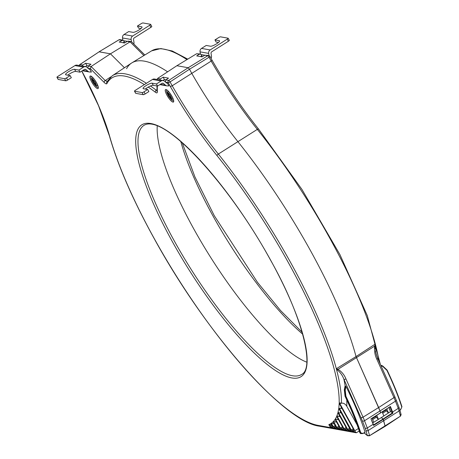 <?xml version="1.0" encoding="UTF-8"?>
<svg xmlns="http://www.w3.org/2000/svg" width="459" height="459" viewBox="0 0 459 459"><rect width="100%" height="100%" fill="white"/><g stroke="black" fill="none" stroke-linecap="round" stroke-linejoin="round"><path stroke-width="0.69" d="M229.219 40.289A1.641 0.356 151 0 1 229.316 40.346L228.152 38.24A1.641 0.356 -29 0 1 227.251 39.135L210.165 49.951A3.282 3.098 100.2 0 0 208.661 53.393L209.034 55.602M211.065 58.408A3.282 3.098 100.2 0 0 211.49 56.09L211.048 53.474A1.641 1.549 -79.8 0 1 211.8 51.752L228.416 41.235A1.641 0.356 151 0 0 229.316 40.346M200.417 54.036L200.049 51.85A3.282 3.098 -79.8 0 1 201.547 48.407L206.217 45.452L210.52 46.221A5.336 1.159 151 0 0 216.051 44.133A5.336 1.159 151 0 0 219.557 40.874A5.336 1.159 151 0 0 219.253 40.702L214.944 39.927L216.109 42.033L218.467 42.452M228.152 38.24A1.641 0.356 -29 0 0 228.054 38.189L220.521 36.835A1.641 0.356 -29 0 0 218.639 37.592L214.944 39.927M134.487 91.175A1.641 0.356 -29 0 0 134.579 91.232L142.118 92.58A1.641 0.356 -29 0 0 143.994 91.829L147.689 89.488L148.854 91.593L145.164 93.929A1.641 0.356 151 0 1 143.283 94.686L135.744 93.332A1.641 0.356 151 0 1 135.652 93.28L134.487 91.175A1.641 0.356 -29 0 1 135.382 90.285L152.468 79.47A3.282 3.098 -79.8 0 1 154.603 79.04L163.22 80.583A3.282 3.098 100.2 0 0 161.086 81.013L156.416 83.968L157.586 86.068L161.78 83.412A1.641 1.549 -79.8 0 1 163.553 83.538L165.487 85.202A3.282 3.098 100.2 0 0 168.757 85.603M167.271 83.263A1.641 1.549 -79.8 0 1 166.565 82.924L164.632 81.26A3.282 3.098 100.2 0 0 163.22 80.583M157.586 86.068L153.277 85.299A5.336 1.159 -29 0 0 145.331 89.069M156.416 83.968L152.113 83.194A5.336 1.159 151 0 0 146.582 85.288A5.336 1.159 151 0 0 143.076 88.541A5.336 1.159 151 0 0 143.38 88.719L147.689 89.488M151.694 26.404A1.641 0.356 151 0 1 151.791 26.456L150.621 24.356A1.641 0.356 -29 0 1 149.726 25.245L132.64 36.06A3.282 3.098 100.2 0 0 131.136 39.503L131.521 41.78M133.787 43.989A3.282 3.098 100.2 0 0 133.959 42.199L133.523 39.589A1.641 1.549 -79.8 0 1 134.275 37.867L150.891 27.351A1.641 0.356 151 0 0 151.791 26.456M122.892 40.151L122.524 37.959A3.282 3.098 -79.8 0 1 124.022 34.517L128.692 31.568L132.995 32.337A5.336 1.159 151 0 0 138.526 30.242A5.336 1.159 151 0 0 142.032 26.989A5.336 1.159 151 0 0 141.728 26.811L137.419 26.043L138.584 28.142L140.942 28.567M150.621 24.356A1.641 0.356 -29 0 0 150.529 24.298L142.99 22.95A1.641 0.356 -29 0 0 141.114 23.702L137.419 26.043M56.956 77.29A1.641 0.356 -29 0 0 57.054 77.342L64.587 78.696A1.641 0.356 -29 0 0 66.469 77.938L70.164 75.603L71.329 77.703L67.634 80.044A1.641 0.356 151 0 1 65.757 80.795L58.218 79.447A1.641 0.356 151 0 1 58.127 79.39L56.956 77.29A1.641 0.356 -29 0 1 57.857 76.395L74.943 65.58A3.282 3.098 -79.8 0 1 77.078 65.155L85.69 66.693A3.282 3.098 100.2 0 0 83.561 67.123L78.891 70.078L80.055 72.183L84.255 69.527A1.641 1.549 -79.8 0 1 86.028 69.648L87.962 71.317A3.282 3.098 100.2 0 0 91.232 71.719M89.746 69.378A1.641 1.549 -79.8 0 1 89.035 69.039L87.107 67.37A3.282 3.098 100.2 0 0 85.69 66.693M80.055 72.183L75.752 71.409A5.336 1.159 -29 0 0 67.806 75.178M78.891 70.078L74.582 69.309A5.336 1.159 151 0 0 69.057 71.397A5.336 1.159 151 0 0 65.551 74.656A5.336 1.159 151 0 0 65.855 74.828L70.164 75.603M95.719 84.169A2.433 0.614 57.7 0 1 93.642 81.954A2.433 0.614 57.7 0 1 93.12 80.055M95.036 82.482A2.852 0.717 -122.3 0 0 92.787 79.883A2.852 0.717 -122.3 0 0 93.166 82.144A2.852 0.717 -122.3 0 0 95.73 84.542A2.852 0.717 -122.3 0 0 95.036 82.482M92.89 82.098A3.695 0.929 57.7 0 1 91.989 79.43A3.695 0.929 57.7 0 1 95.311 82.528A3.695 0.929 57.7 0 1 95.805 85.46A3.695 0.929 57.7 0 1 92.89 82.098M94.33 79.378A4.515 1.136 -122.3 0 0 92.19 78.363L91.989 79.43M95.805 85.46L96.855 85.73A4.515 1.136 -122.3 0 0 96.855 83.36M92.368 81.036A6.569 1.658 57.7 0 1 91.312 76.309M98.335 87.405A6.569 1.658 57.7 0 1 94.514 84.427M96.522 82.746A7.39 1.865 -122.3 0 0 90.698 76.028A7.39 1.865 -122.3 0 0 91.68 81.88A7.39 1.865 -122.3 0 0 98.329 88.082A7.39 1.865 -122.3 0 0 96.522 82.746M359.242 431.035L356.471 432.711L355.513 432.08L339.178 402.359L339.585 402.899L341.433 403.197A206.234 51.987 -122.3 0 0 336.493 369.363A206.234 51.987 -122.3 0 0 336.321 368.715L337.99 369.317L337.445 370.046L336.493 369.363L336.9 368.973L336.321 368.715A206.234 51.987 57.7 0 0 290.34 262.026A206.234 51.987 57.7 0 0 218.335 154.058A1.641 0.643 -38.7 0 0 217.05 155.653A204.594 51.569 57.7 0 1 339.178 402.359M167.483 83.303L168.952 85.953L168.195 85.822M89.958 69.418L91.427 72.069L90.67 71.931M338.834 407.609A204.594 51.569 57.7 0 0 339.155 403.277L353.51 429.182L353.872 431.139L351.927 430.789L351.273 430.043L339.247 408.131M339.144 412.951L338.059 412.073A204.594 51.569 57.7 0 0 338.736 408.39L350.802 430.588L348.324 430.146L347.664 429.394L338.467 412.584M336.889 415.825A204.594 51.569 57.7 0 0 337.899 412.733L347.073 429.291L347.193 429.945L344.715 429.498L344.055 428.752L336.889 415.825L339.058 416.508A206.234 51.987 57.7 0 0 339.436 415.515M335.357 418.918A204.594 51.569 57.7 0 0 336.665 416.376L343.464 428.643L343.584 429.297L341.106 428.855L340.452 428.104L335.357 418.918L337.508 419.572A206.234 51.987 57.7 0 0 337.985 418.757M333.486 421.408A204.594 51.569 57.7 0 0 335.076 419.365L339.861 428L339.981 428.649L337.497 428.207L336.843 427.455L333.486 421.408L335.627 422.028A206.234 51.987 -122.3 0 0 336.195 421.385M331.295 423.318A204.594 51.569 57.7 0 0 333.154 421.758L336.372 428.006L333.894 427.559L331.295 423.318L334.295 423.818M328.799 424.673A204.594 51.569 57.7 0 0 330.91 423.577L332.764 427.358L330.285 426.916L328.799 424.673L331.782 425.154M171.895 96.252A7.39 1.865 -122.3 0 0 166.066 89.528A7.39 1.865 -122.3 0 0 167.053 95.38A7.39 1.865 -122.3 0 0 173.697 101.582A7.39 1.865 -122.3 0 0 171.895 96.252M193.773 228.898A147.798 37.254 57.7 0 1 157.248 125.875A147.798 37.254 -122.3 0 0 193.773 228.898A147.798 37.254 -122.3 0 0 306.813 362.185A147.798 37.254 57.7 0 1 193.773 228.898M390.603 411.574L392.927 413.198L373.58 425.441L373.597 424.873L383.087 419.01L385.147 426.319L383.357 419.406L381.36 417.57L390.603 411.574L389.014 407.472M372.811 422.848L381.36 417.57L383.087 419.01L392.382 412.985L389.995 406.835L390.42 406.479L392.577 412.044L398.246 408.355L395.457 401.172A32.841 8.738 -122.9 0 0 394.757 399.422A32.841 8.738 57.1 0 0 393.971 397.614L378.664 407.523L356.035 356.568A206.648 52.091 -122.3 0 0 309.974 249.713A206.648 52.091 -122.3 0 0 237.819 141.527A140.758 35.481 57.7 0 1 191.828 73.446A140.758 35.481 -122.3 0 0 237.819 141.527A206.648 52.091 57.7 0 1 309.974 249.713A206.648 52.091 57.7 0 1 356.035 356.568L336.321 368.715M373.58 425.441L370.952 418.797L380.706 412.859L378.664 407.523L363.04 417.191A32.841 7.814 58.2 0 1 363.821 418.998A32.841 7.814 58.2 0 1 364.526 420.748L367.802 429.28L369.518 435.522L367.326 435.528A0.82 0.625 129.8 0 0 367.475 435.734L364.062 432.894M217.05 155.653A142.818 36.003 -122.3 0 1 170.364 86.544L172.205 85.77L170.065 81.914L189.498 69.24L191.828 73.446L189.498 69.24L188.184 67.743L189.498 69.24L209.052 57.237A1.641 0.448 -121.6 0 0 207.738 55.74L188.184 67.743L176.876 65.717L188.184 67.743L168.751 80.411A1.641 0.379 56.9 0 1 170.065 81.914A1.641 0.356 151 0 1 168.206 82.649L165.728 82.207M126.575 68.689A206.648 52.091 57.7 0 1 131.911 62.837A206.648 52.091 57.7 0 1 167.621 71.822A206.648 52.091 -122.3 0 0 131.509 63.09L112.237 75.781A206.234 51.987 57.7 0 1 146.432 83.291M124.441 67.748L110.453 53.823L124.441 67.748M79.814 64.644A1.641 0.436 56.4 0 1 79.877 64.53A1.641 0.436 56.4 0 1 79.986 64.512L99.144 51.798L110.453 53.823L99.035 51.815L118.973 39.835A1.641 0.396 -121.1 0 0 118.881 39.847A1.641 0.396 -121.1 0 0 118.824 39.927M98.989 51.901L79.877 64.53M109.69 136.421A1.641 1.216 164.3 0 1 109.449 136.019C117.952 165.728 132.88 199.952 154.247 238.68C205.385 332.144 283.542 421.718 319.269 426.164L318.213 425.401A204.594 51.569 57.7 0 1 154.339 238.737A204.594 51.569 57.7 0 1 109.69 136.421A142.818 36.003 -122.3 0 0 81.828 71.059M82.178 66.067L82.895 65.035L85.592 63.273L86.923 65.671L88.421 65.935M85.328 66.63L86.923 65.671M87.784 68.242L88.317 66.004L91.112 66.509L110.453 53.823L130.098 41.832L127.304 41.327L124.55 42.991L119.162 42.027L122.932 40.157L124.452 41.792L123.052 42.721M85.592 63.273L90.98 64.237L88.317 66.004M104.227 82.482L90.4 68.712L91.112 66.509L105.214 80.555A1.641 1.061 -45.1 0 0 104.227 82.482C105.61 83.831 106.499 84.204 106.89 83.601A204.594 51.569 57.7 0 1 144.361 84.599M156.967 79.464L157.621 78.42L160.421 78.919L159.703 79.952M162.853 80.52L164.448 79.556L163.123 77.164L160.421 78.919M164.448 79.556L165.946 79.826M165.309 82.132L165.842 79.895L168.751 80.411A1.641 1.549 -79.8 0 0 168.206 82.649L170.364 86.544M163.123 77.164L168.505 78.128L165.842 79.895M209.838 56.302A1.641 0.356 151 0 1 209.929 56.359A1.641 1.641 0 0 0 208.782 55.539A1.641 1.549 -79.8 0 0 207.738 55.74L204.829 55.218L202.075 56.876L196.693 55.912L199.407 54.242L196.613 53.743L176.876 65.717L157.621 78.42M340.911 403.381L341.433 403.197C343.412 402.859 345.197 403.863 346.774 406.204L357.113 424.862M379.071 361.417A206.234 51.987 -122.3 0 0 375.479 344.686L375.06 344.824L374.642 346.12L337.99 369.317C341.628 371.578 344.284 374.768 345.948 378.893A1.641 0.792 155.9 0 1 343.889 379.226C342.494 375.456 340.349 372.398 337.445 370.046M345.128 385.864L345.966 386.398L345.128 385.864L344.33 389.909L344.686 389.972L345.42 396.369L345.92 396.26L345.225 390.121L345.966 386.398A135.48 34.15 -122.3 0 1 365.025 432.177L362.954 433.457M359.73 432.539L360.166 433.193L359.73 432.539C356.207 421.54 351.313 409.457 345.048 396.278L345.42 396.369A134.992 34.029 57.7 0 1 360.281 433.038L360.665 433.612L362.943 433.56L364.928 432.275M340.331 403.335L339.769 403.054M370.952 418.797L373.597 424.873M389.995 406.835L371.211 418.723M172.205 85.77L211.192 61.093L209.052 57.237A1.641 0.356 151 0 0 209.929 56.359L212.081 60.238L211.192 61.093A141.177 35.584 57.7 0 0 257.321 129.381L218.335 154.058A141.177 35.584 -122.3 0 1 172.205 85.77M362.949 433.428L359.787 432.625A133.999 33.777 -122.3 0 0 345.082 396.312L344.33 389.909M339.953 408.533L341.949 408.321M341.209 406.99A206.234 51.987 57.7 0 1 341.054 408.384L340.532 408.573M339.063 412.928L339.717 412.985M340.521 411.614A206.234 51.987 57.7 0 1 340.251 412.796L341.14 412.721M339.941 416.422L339.058 416.508M338.386 419.48L337.508 419.572M335.627 422.028L336.499 421.936M334.083 423.439A206.234 51.987 57.7 0 1 333.423 423.921M330.887 425.292L331.668 424.936M330.91 425.286L329.625 426.164M167.742 94.537A6.569 1.658 57.7 0 1 166.686 89.809M173.709 100.905A6.569 1.658 57.7 0 1 169.887 97.928M169.704 92.879A4.515 1.136 -122.3 0 0 167.564 91.863L167.363 92.93A3.695 0.929 57.7 0 1 170.685 96.034A3.695 0.929 57.7 0 1 171.178 98.96A3.695 0.929 57.7 0 1 168.264 95.598A3.695 0.929 57.7 0 1 167.363 92.93M171.178 98.96L172.228 99.236A4.515 1.136 -122.3 0 0 172.228 96.866M168.539 95.65A2.852 0.717 -122.3 0 0 171.104 98.042A2.852 0.717 -122.3 0 0 170.409 95.983A2.852 0.717 -122.3 0 0 168.16 93.389A2.852 0.717 -122.3 0 0 168.539 95.65M171.092 97.669A2.433 0.614 57.7 0 1 169.015 95.455A2.433 0.614 57.7 0 1 168.493 93.561M199.407 54.242L200.457 54.047L201.977 55.682L200.577 56.612M376.087 353.786L377.459 357.98L375.921 353.109L375.479 344.686A206.234 51.987 57.7 0 0 375.313 344.038L375.06 344.824L375.313 344.038L356.035 356.568L380.786 412.721L390.42 406.479M400.896 414.282L400.449 415.946L398.246 408.355A1.641 0.981 158.8 0 0 398.934 407.099L396.151 399.909A1.641 0.981 158.8 0 1 395.457 401.172L364.526 420.748A1.641 0.981 158.8 0 1 362.392 420.903L365.616 429.303L367.326 435.528L364.119 432.854M392.927 413.198L392.577 412.044M128.365 41.132L127.304 41.327M144.826 54.982L131.75 41.958L131.102 41.62L130.098 41.832L143.885 55.556M196.613 53.743L200.342 54.024M204.829 55.218L208.782 55.539M376.879 359.317A1.641 0.792 -24.1 0 0 377.619 358.169L394.706 396.461A1.641 0.792 -24.1 0 1 393.971 397.614L376.879 359.317C374.946 355.364 374.194 350.963 374.642 346.12L375.307 346.086L375.238 348.593M375.542 351.238L375.978 353.355M387.086 370.109A134.992 34.029 -122.3 0 1 401.912 406.691L401.964 406.777C398.389 395.635 393.426 383.391 387.08 370.063L382.68 365.926L380.746 365.175L382.691 365.932L387.08 370.063L386.891 370.333L382.714 366.391L382.68 365.926L382.714 366.391L380.987 365.72M399.892 410.065L400.615 409.715L401.797 407.11A135.405 34.132 -122.3 0 0 386.891 370.333M400.615 409.589L401.797 407.11M388.888 407.552L390.477 411.654M378.331 419.44L376.432 417.179L372.668 419.56L373.701 422.297L372.1 418.172M376.822 415.257L378.423 419.383M388.366 413.025L386.501 410.805L382.743 413.186L383.799 415.986L382.204 411.889M386.88 408.854L388.475 412.957M385.973 409.445L386.501 410.805L385.686 410.128L382.37 412.228M382.743 413.186L382.232 411.872M385.531 409.732L385.686 410.128M375.904 415.825L376.432 417.179L375.611 416.502L372.301 418.602M372.668 419.56L372.129 418.16M375.456 416.101L375.611 416.502M227.251 39.135L228.416 41.235M200.91 56.388L202.43 56.664M210.165 49.951L201.547 48.407M200.049 51.85L208.661 53.393M204.8 55.235L201.375 54.621M219.253 40.702L219.54 41.224M165.487 85.202L160.392 84.29M162.067 83.268L163.553 83.538M145.164 93.929L143.994 91.829M142.118 92.58L143.283 94.686M135.744 93.332L134.579 91.232M152.468 79.47L161.086 81.013M153.277 85.299L152.113 83.194M149.726 25.245L150.891 27.351M123.385 42.503L124.905 42.779M132.64 36.06L124.022 34.517M122.524 37.959L131.136 39.503M127.275 41.344L123.85 40.731M141.728 26.811L142.015 27.339M87.962 71.317L82.867 70.405M84.542 69.384L86.028 69.648M67.634 80.044L66.469 77.938M64.587 78.696L65.757 80.795M58.218 79.447L57.054 77.342M74.943 65.58L83.561 67.123M75.752 71.409L74.582 69.309M318.213 425.401L355.513 432.08M148.234 87.107A204.594 51.569 57.7 0 1 155.452 92.299C156.668 93.188 157.288 93.085 157.322 91.995L157.288 86.017M90.4 68.712L88.203 68.316M172.555 242.002A149.026 37.563 -122.3 0 0 291.93 377.964A149.026 37.563 -122.3 0 0 270.271 259.501A149.026 37.563 -122.3 0 0 150.896 123.54A149.026 37.563 -122.3 0 0 172.555 242.002M174.46 241.233A147.385 37.15 -122.3 0 0 301.454 374.51C315.046 368.835 302.831 316.876 270.173 259.45C228.668 183.611 163.479 112.564 143.816 125.445A147.385 37.15 -122.3 0 0 174.46 241.233M82.895 65.035L79.986 64.512A1.641 1.549 100.2 0 0 79.281 65.545M106.89 83.601A1.641 1.572 -152.2 0 1 106.769 82L112.237 75.781M107.286 81.421L105.214 80.555L110.757 76.894M155.452 92.299A1.641 1.314 -52.7 0 1 156.244 90.193A206.234 51.987 57.7 0 0 150.489 85.999M157.322 91.995A1.641 1.475 179.6 0 1 157.024 91.152L157.024 91.186M157.024 90.63L156.244 90.193L157.012 89.683M346.774 406.204A210.888 53.158 -122.3 0 0 346.769 399.932M345.174 385.87A210.888 53.158 -122.3 0 0 343.889 379.226L362.392 420.903M358.41 428.551L354.876 430.68M369.455 435.752L400.391 416.175M401.132 414.678L399.766 409.594A1.641 1.234 165 0 1 399.106 410.948L368.175 430.525A1.641 1.234 165 0 1 365.955 430.422M373.11 424.363L367.315 427.931A1.641 0.981 158.8 0 1 365.175 428.086M345.948 378.893L363.04 417.191A1.641 0.792 155.9 0 1 360.981 417.524M345.92 396.26A135.405 34.132 57.7 0 1 360.831 433.044M345.472 386.036L344.686 389.972L345.225 390.121M351.273 430.043L353.269 428.74M351.927 430.789L353.734 429.613M349.66 428.092L347.664 429.394M348.324 430.146L350.137 428.958M346.052 427.449L344.055 428.752M344.715 429.498L346.534 428.316M342.448 426.801L340.452 428.104M341.106 428.855L342.925 427.668M338.84 426.159L336.843 427.455M337.497 428.207L339.316 427.019M333.234 426.813L335.231 425.51M335.713 426.377L333.894 427.559M330.285 426.916L332.104 425.728M302.699 334.152A147.385 37.15 57.7 0 1 213.355 216.614A147.385 37.15 57.7 0 1 180.823 141.59M398.751 406.84A1.641 0.981 158.8 0 1 398.934 407.099L399.766 409.594M395.962 399.657A1.641 0.981 158.8 0 1 396.151 399.909L394.706 396.461M122.817 40.14L120.017 39.635A1.641 1.549 100.2 0 0 118.973 39.835L121.882 40.358M186.945 59.607A206.234 51.987 -122.3 0 0 151.625 50.851L131.911 62.837M375.313 344.038A206.234 51.987 -122.3 0 0 329.332 237.349A206.234 51.987 -122.3 0 0 257.321 129.381A1.641 0.643 141.3 0 1 258.618 129.134L301.953 189.447L339.918 254.584L367.298 315.608L380.333 364.245M258.675 129.306A1.641 0.643 141.3 0 0 258.618 129.134C241.864 108.123 226.35 85.162 212.081 60.238M399.927 410.18L400.512 409.68M159.87 84.622L166.898 85.879M82.345 70.732L89.373 71.994M81.777 71.093L98.53 105.725L109.449 136.019M79.883 64.53A1.641 1.641 0 0 0 79.183 65.528M156.989 85.965L157.024 91.152M319.269 426.164L356.132 432.768M385.199 426.313L369.443 435.78L367.475 435.734M345.048 396.278L344.307 389.886L345.07 385.916M360.665 433.612L362.943 433.56L365.025 432.315M360.177 433.204L360.688 433.629M182.275 142.858L194.926 176.922L214.278 215.707L257.47 282.319L280.483 310.462L302.177 332.299M401.126 414.661L400.5 416.124L385.204 426.308M120.017 39.635A1.641 1.641 0 0 0 118.881 39.847L99.058 51.804M131.102 41.62L128.354 41.132M151.625 50.851L160.822 48.551L172.251 50.989L187.742 59.125M377.614 358.158L375.927 353.132"/></g></svg>
